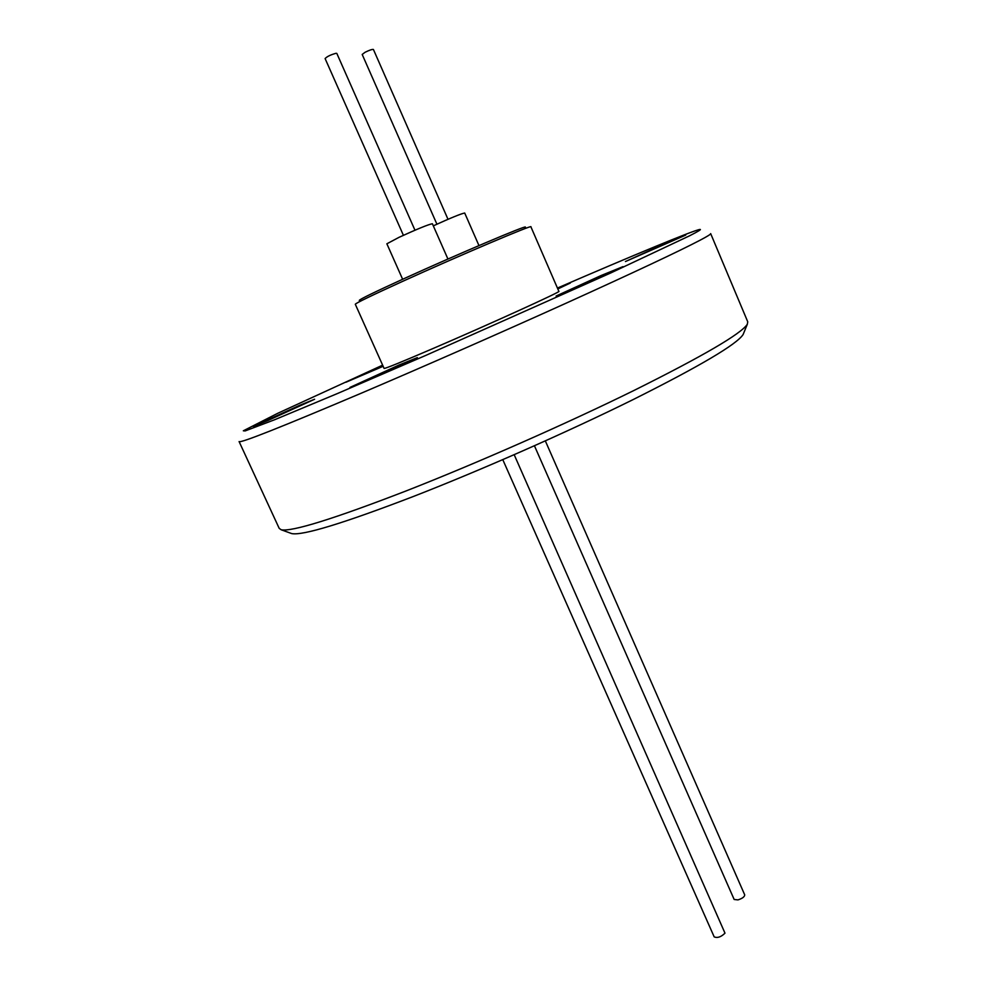 <?xml version="1.0" encoding="UTF-8"?>
<svg xmlns="http://www.w3.org/2000/svg" width="987" height="987" viewBox="0 0 987 987"><rect width="100%" height="100%" fill="white"/><g stroke="black" fill="none" stroke-linecap="round" stroke-linejoin="round"><path stroke-width="1.48" d="M557.433 288.056C632.198 255.719 693.639 230.23 699.882 229.453C701.806 229.206 698.401 231.303 689.691 235.745L610.509 273.066L425.705 355.443L337.394 393.554L274.46 419.808L245.134 430.937L243.333 430.801L277.643 413.343L382.623 365.153M239.088 441.559C240.001 443.471 280.937 427.26 361.884 392.937C423.707 366.584 502.038 332.163 567.303 302.651C634.542 272.165 678.809 251.352 700.091 240.211C707.58 236.263 711.109 234.055 710.665 233.598M382.759 365.461L345.943 382.24L383.141 366.3M299.752 405.287L253.289 426.433L267.711 420.598L314.594 399.254L299.752 405.287M399.229 364.943L349.941 387.435L367.522 380.353L417.341 357.627L399.229 364.943M601.182 275.496L556.113 296.026L577.358 287.402L622.97 266.638L601.182 275.496M664.979 243.592L625.45 261.53L685.743 235.066L664.979 243.592M432.725 348.645C489.083 324.452 562.713 290.943 558.864 291.362L530.895 226.8C533.733 224 458.881 255.756 402.782 281.295C371.667 295.471 355.838 303.132 355.295 304.255L384.103 368.435C385.251 368.657 401.45 362.069 432.725 348.645M239.138 441.67L279.198 528.366L281.196 529.772C291.905 531.907 333.544 518.965 406.113 490.934C476.326 463.434 566.217 423.805 633.987 390.457C703.275 355.925 741.064 333.853 747.332 324.242L747.739 321.787L710.689 233.66M290.523 533.153L291.683 533.585C302.553 535.793 343.094 523.443 413.331 496.498C481.237 470.071 567.833 431.887 633.247 399.525C700.165 365.98 736.783 344.327 743.088 334.556L743.618 333.248M525.837 228.293L525.331 227.133C527.922 224.444 457.215 254.387 404.251 278.531C374.801 291.979 359.811 299.258 359.293 300.381L359.799 301.529M478.966 245.59L464.704 213.019C461.213 213.636 450.751 217.917 433.318 225.85M447.938 259.038L432.38 223.741C428.555 224.407 417.464 228.935 399.118 237.287L386.867 243.789L402.634 279.272M447.999 219.287L373.419 49.486C372.296 49.177 369.52 50.103 365.104 52.262L362.192 54.458L436.908 224.185M414.972 230.218L336.826 53.421L336.061 53.286C330.694 54.741 327.042 56.506 325.105 58.566L403.412 235.313M502.79 459.658L714.181 936.873C717.45 938.242 721.053 937.008 724.989 933.159L514.178 454.699M534.436 445.766L734.155 899.478L737.98 899.897C742.384 898.466 744.63 896.776 744.716 894.864L545.33 440.893M557.828 288.957L570.326 283.01L557.507 288.204M743.088 334.556L747.332 324.242M291.683 533.585L281.196 529.772"/></g></svg>
